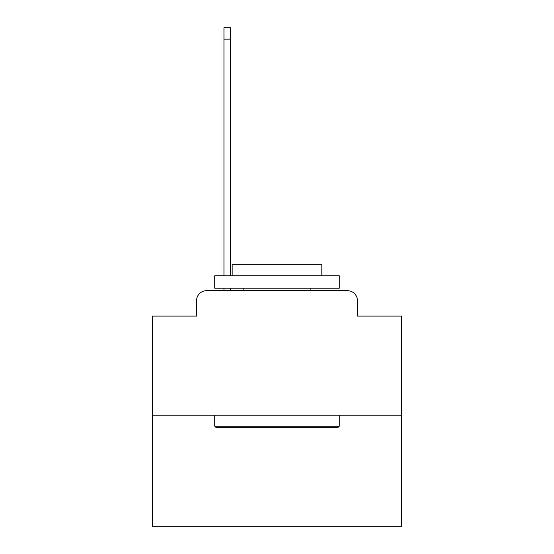 <?xml version="1.0" encoding="UTF-8"?>
<svg xmlns="http://www.w3.org/2000/svg" width="554" height="554" viewBox="0 0 554 554"><rect width="100%" height="100%" fill="white"/><g stroke="black" fill="none" stroke-linecap="round" stroke-linejoin="round"><path stroke-width="0.83" d="M196.559 300.663L196.559 316.099L196.559 300.663A9.965 9.965 0 0 1 206.517 290.698L223.954 290.698L223.954 288.205M401.525 415.223L152.475 415.223L152.475 526.3L401.525 526.3L401.525 316.099L357.441 316.099L357.441 300.663A9.965 9.965 0 0 0 347.483 290.698L206.517 290.698M152.475 415.223L152.475 316.099L196.559 316.099M230.429 288.205L230.429 290.698L238.151 290.698M315.849 290.698L347.483 290.698M357.441 316.099L357.441 300.663M337.767 427.674L216.233 427.674L214.737 426.178L339.263 426.178L337.767 427.674M214.737 275.753L339.263 275.753L339.263 288.205L214.737 288.205L214.737 275.753M321.832 275.753L321.832 264.3L232.168 264.3L232.168 275.753M214.737 415.223L214.737 426.178M339.263 415.223L339.263 426.178M243.13 288.205L243.13 290.698M310.87 288.205L310.87 290.698M223.954 275.753L223.954 27.7L230.429 27.7L230.429 275.753M223.954 39.154L230.429 39.154"/></g></svg>
